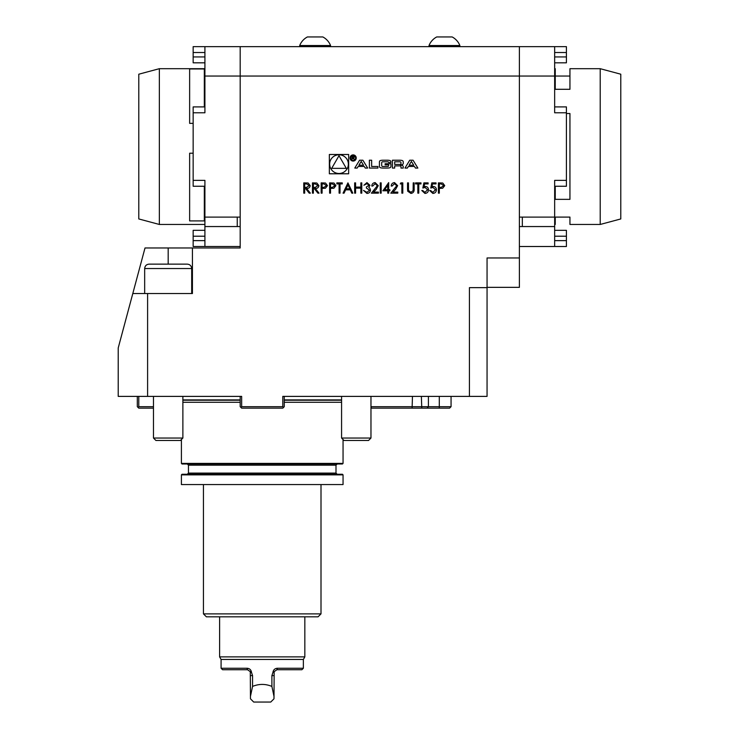 <?xml version="1.0" encoding="UTF-8"?>
<svg xmlns="http://www.w3.org/2000/svg" width="739" height="739" viewBox="0 0 739 739"><rect width="100%" height="100%" fill="white"/><g stroke="black" fill="none" stroke-linecap="round" stroke-linejoin="round"><path stroke-width="1.11" d="M312.458 193.156L312.458 182.875L316.846 183.013L318.915 185.628C318.611 187.614 317.401 188.547 315.276 188.408L319.054 193.156L317.909 193.156L314.13 188.408L313.382 188.408L313.382 193.156L312.458 193.156M329.603 193.156L329.603 182.875L333.963 183.032L335.931 185.637L333.88 188.242L330.527 188.408L330.527 193.156L329.603 193.156M347.93 182.875L352.808 193.156L351.81 193.156L350.286 189.858L345.621 189.858L344.06 193.156L343.053 193.156L347.93 182.875M366.969 183.66L363.893 185.249L366.95 182.607L369.953 185.286L368.752 187.401L369.869 188.279L370.488 190.108C370.23 192.195 369.047 193.304 366.923 193.424L363.496 190.394L366.941 192.371L369.565 190.191L366.396 188.02L366.396 186.958L369.038 185.277L366.969 183.66M380.243 193.156L380.243 182.875L381.167 182.875L381.167 193.156L380.243 193.156M394.497 183.66L392.113 186.034L391.19 186.034C391.356 183.946 392.474 182.81 394.543 182.607L397.656 185.665L395.568 189.36L393 192.103L397.785 192.103L397.785 193.156L390.792 193.156L396.732 185.748L394.497 183.66M407.54 189.082L407.54 182.875L408.464 182.875L408.51 190.403L410.893 192.371L413.11 190.634L413.212 182.875L414.136 182.875L414.136 189.082C414.339 191.577 413.267 193.027 410.939 193.424L407.725 191.253L407.54 189.082M423.9 182.875L428.112 182.875L428.112 183.928L424.62 183.928L424.066 186.634L425.276 186.431C427.318 186.616 428.389 187.734 428.509 189.803C428.352 192.048 427.151 193.258 424.925 193.424L421.784 190.523L422.708 190.523L424.98 192.371L427.585 189.757L425.11 187.484L422.837 188.02L423.9 182.875M438.403 193.156L438.403 182.875L442.763 183.032L444.73 185.637L442.679 188.242L439.326 188.408L439.326 193.156L438.403 193.156M365.269 168.067L367.662 168.067L362.886 160.215L359.57 160.215L354.794 168.067L357.186 168.067L358.156 166.469L364.299 166.469L365.269 168.067M356.226 157.98A3.085 3.085 0 0 0 351.598 155.31A3.085 3.085 0 0 0 351.598 160.659A3.085 3.085 0 0 0 356.226 157.98M371.652 166.487L371.652 160.215L369.389 160.215L369.389 168.067L377.925 168.067L377.925 166.487L371.652 166.487M389.73 160.474A10.882 10.882 0 0 0 387.347 160.215L383.005 160.215A10.882 10.882 0 0 0 380.622 160.474A1.533 1.533 0 0 0 379.421 161.97L379.421 166.303A1.533 1.533 0 0 0 380.622 167.799A10.882 10.882 0 0 0 383.005 168.067L387.347 168.067A10.882 10.882 0 0 0 389.73 167.799A1.533 1.533 0 0 0 390.931 166.303L390.931 163.744L385.13 163.744L385.13 164.871L388.659 164.871L388.659 165.508A0.979 0.979 0 0 1 387.689 166.487L382.663 166.487A0.979 0.979 0 0 1 381.693 165.508L381.693 162.774A0.979 0.979 0 0 1 382.663 161.795L387.689 161.795A0.979 0.979 0 0 1 388.622 162.478L390.931 162.478L390.931 161.97A1.533 1.533 0 0 0 389.73 160.474M402.053 160.474A10.882 10.882 0 0 0 399.66 160.215L392.427 160.215L392.427 168.067L394.691 168.067L394.691 165.896L400.002 165.896A0.979 0.979 0 0 1 400.981 166.875L400.981 168.067L403.245 168.067L403.245 166.866A1.533 1.533 0 0 0 402.053 165.37A10.882 10.882 0 0 0 400.593 165.148L400.593 164.954A10.882 10.882 0 0 0 402.053 164.732A1.533 1.533 0 0 0 403.245 163.236L403.245 161.97A1.533 1.533 0 0 0 402.053 160.474M413.064 160.215L409.748 160.215L404.972 168.067L407.365 168.067L408.334 166.469L414.477 166.469L415.447 168.067L417.849 168.067L413.064 160.215M204.915 52.524L193.156 52.524L193.156 46.649L519.388 46.649L519.388 76.043L240.184 76.043L240.184 247.971L192.426 247.971L192.426 293.531L147.606 293.531L147.606 396.39L241.653 396.39L241.653 406.681L282.797 406.681L282.797 396.39L469.422 396.39L469.422 287.647L487.056 287.647L487.056 257.966L519.388 257.966L519.388 287.351L487.056 287.351M519.388 46.649L554.656 46.649L554.656 76.043L519.388 76.043L519.388 257.966M348.651 173.785L348.651 154.488L329.354 154.488L329.354 173.785L348.651 173.785M431.807 182.875L436.028 182.875L436.028 183.928L432.527 183.928L431.973 186.634L433.183 186.431C435.225 186.616 436.306 187.734 436.426 189.803C436.259 192.048 435.068 193.258 432.832 193.424L429.701 190.523L430.625 190.523L432.888 192.371L435.502 189.757L433.017 187.484L430.754 188.02L431.807 182.875M417.831 183.928L415.586 183.928L415.586 182.875L420.99 182.875L420.99 183.928L418.754 183.928L418.754 193.156L417.831 193.156L417.831 183.928M400.289 183.928L400.889 182.875L402.792 182.875L402.792 193.156L401.868 193.156L401.868 183.928L400.289 183.928M382.885 190.782L388.686 182.607L388.686 189.729L389.869 189.729L389.869 190.782L388.686 190.782L388.686 193.156L387.763 193.156L387.763 190.782L382.885 190.782M375.107 183.66L372.724 186.034L371.8 186.034C371.976 183.946 373.093 182.81 375.153 182.607L378.266 185.665L376.188 189.36L373.611 192.103L378.396 192.103L378.396 193.156L371.403 193.156L377.343 185.748L375.107 183.66M354.655 193.156L354.655 182.875L355.579 182.875L355.579 187.096L360.854 187.096L360.854 182.875L361.777 182.875L361.777 193.156L360.854 193.156L360.854 188.149L355.579 188.149L355.579 193.156L354.655 193.156M339.099 183.928L336.855 183.928L336.855 182.875L342.259 182.875L342.259 183.928L340.023 183.928L340.023 193.156L339.099 193.156L339.099 183.928M321.16 193.156L321.16 182.875L325.52 183.032L327.488 185.637L325.437 188.242L322.084 188.408L322.084 193.156L321.16 193.156M303.757 193.156L303.757 182.875L308.145 183.013L310.214 185.628C309.909 187.614 308.69 188.547 306.565 188.408L310.343 193.156L309.207 193.156L305.429 188.408L304.68 188.408L304.68 193.156L303.757 193.156M251.556 672.555L252.553 675.603L252.553 686.411C259.001 683.76 265.449 683.76 271.897 686.411L271.897 675.603L272.894 672.555C273.319 669.839 274.843 668.407 277.467 668.25L303.369 668.25L303.369 659.437L221.081 659.437L221.081 668.25L246.983 668.25C249.606 668.398 251.131 669.839 251.556 672.555L247.528 669.719L222.55 669.719L221.081 668.25M250.29 671.649L250.466 698.817L253.699 702.05L270.751 702.05L273.984 698.817L274.16 671.649L272.894 672.555M303.369 668.25L301.9 669.719L276.922 669.719L274.16 671.649M219.612 616.816L219.612 656.888L304.837 656.888L304.837 616.816M221.081 659.437L219.612 656.888M271.897 686.411L273.984 696.314M252.553 686.411L250.466 696.314M277.467 668.25L276.922 669.719M246.983 668.25L247.528 669.719M341.575 438.042L370.969 438.042L368.539 440.481L344.014 440.481L341.575 438.042L341.575 396.39L284.266 396.39L284.266 406.681L283.536 407.411L282.797 406.681M241.653 406.681L240.914 407.411L240.184 406.681L240.184 396.39L182.875 396.39L182.875 438.042L153.481 438.042L153.481 396.39L153.481 406.681L138.784 406.681L138.784 396.39M283.536 407.411L282.797 408.15L241.653 408.15L240.914 407.411M147.606 396.39L118.212 396.39L118.212 347.977L145.01 247.971L192.426 247.971M469.422 396.39L487.056 396.39L487.056 287.647M153.481 408.15L138.784 408.15L137.315 406.681L137.315 396.39M138.054 407.411L138.784 406.681M600.216 68.69L620.788 74.205L620.788 218.947L600.216 224.462L600.216 68.69L569.945 68.69L569.945 89.299L555.248 89.299L555.248 68.69L554.656 68.69M159.356 224.462L138.784 218.947L138.784 74.205L159.356 68.69L159.356 224.462L204.915 224.462M308.339 36.95L321.918 36.95M437.654 36.95L451.233 36.95M554.656 224.462L555.248 224.462L555.248 217.1L569.945 217.1L569.945 224.462L600.216 224.462M555.248 76.052L569.945 76.052M566.416 113.529L569.945 113.529L569.945 199.345L555.248 199.345L555.248 186.256M193.156 123.358L189.637 123.358L189.637 68.976L204.324 68.976L204.324 106.896M204.324 186.256L204.324 220.915L189.637 220.915L189.637 153.213L193.156 153.213M315.128 36.95L322.841 36.95A16.6 16.6 0 0 1 330.555 45.532L299.701 45.532A16.6 16.6 0 0 1 307.415 36.95L315.128 36.95M444.444 36.95L452.157 36.95A16.6 16.6 0 0 1 459.87 45.532L429.017 45.532A16.6 16.6 0 0 1 436.731 36.95L444.444 36.95M566.416 230.337L554.656 230.337L566.416 230.337L566.416 236.212L554.656 236.212M554.656 240.628L566.416 240.628L566.416 236.212M566.416 186.256L554.656 186.256L566.416 186.256L566.416 112.781L554.656 112.781L554.656 76.043M566.416 106.896L554.656 106.896L566.416 106.896L566.416 112.781M554.656 56.931L566.416 56.931L566.416 52.524L554.656 52.524M566.416 56.931L566.416 62.815L554.656 62.815M204.915 186.256L193.156 186.256L193.156 106.896L204.915 106.896L204.915 85.853M204.915 236.212L193.156 236.212L193.156 240.628L204.915 240.628M193.156 236.212L193.156 230.337L204.915 230.337M204.915 62.815L193.156 62.815L193.156 56.931L204.915 56.931M193.156 52.524L193.156 56.931M193.156 180.371L204.915 180.371L204.915 246.503L193.156 246.503L193.156 240.628M204.915 226.559L237.247 226.559L237.247 217.109L240.184 217.109M240.184 226.559L237.247 226.559L237.247 217.109L204.915 217.109M519.388 217.109L522.325 217.109L522.325 226.559L522.325 217.109L554.656 217.109L554.656 226.559L519.388 226.559M566.416 246.503L554.656 246.503L566.416 246.503L566.416 240.628M554.656 46.649L566.416 46.649L566.416 52.524M566.416 180.371L554.656 180.371L554.656 217.109M554.656 226.559L554.656 246.503L519.388 246.503M204.915 46.649L204.915 112.781L193.156 112.781M204.915 246.503L240.184 246.503M370.969 406.681L451.058 406.681L449.589 408.15L371.708 408.15L370.969 407.411M204.915 76.043L240.184 76.043L240.184 46.649M412.464 396.39L412.103 408.15M451.058 396.39L451.058 406.681M147.606 293.531L132.808 293.531M168.178 264.137L187.281 264.137C189.96 264.396 191.429 265.864 191.687 268.543L144.668 268.543C144.955 265.846 146.424 264.377 149.075 264.137L168.178 264.137L168.178 247.971M343.053 474.863L343.053 484.562L181.406 484.562L181.406 474.863L181.988 474.272L342.462 474.272L343.053 474.863L181.406 474.863M321.003 484.562L321.003 613.878L203.447 613.878L203.447 484.562M321.003 613.878L318.066 616.816L206.384 616.816L203.447 613.878M341.575 402.275L284.266 402.275M240.184 402.275L182.875 402.275M342.462 463.99L181.988 463.99L181.406 463.399L343.053 463.399L342.462 463.99M262.225 474.272L337.169 474.272L187.281 474.272L188.454 473.099L335.996 473.099L337.169 474.272M153.481 438.042L155.92 440.481L180.436 440.481L182.875 438.042M348.355 164.141A9.358 9.358 0 0 0 334.324 156.04A9.358 9.358 0 0 0 334.324 172.242A9.358 9.358 0 0 0 348.355 164.141M331.691 168.353L346.305 168.353L338.998 155.698L331.691 168.353M411.411 161.416L413.729 165.231L409.092 165.231L411.411 161.416M400.002 164.427A0.979 0.979 0 0 0 400.981 163.458L400.981 162.774A0.979 0.979 0 0 0 400.002 161.795L394.691 161.795L394.691 164.427L400.002 164.427M355.635 157.98A2.494 2.494 0 0 0 351.893 155.818A2.494 2.494 0 0 0 351.893 160.151A2.494 2.494 0 0 0 355.635 157.98M354.443 157.001L353.325 155.957L351.94 155.957L351.94 159.735L352.327 158.063L354.683 159.735L353.556 158.044L354.443 157.001M352.327 156.4L353.353 156.4A0.61 0.61 0 0 1 353.963 157.01A0.61 0.61 0 0 1 353.353 157.619L352.327 157.619L352.327 156.4M361.223 161.416L363.542 165.231L358.914 165.231L361.223 161.416M441.211 183.928L439.326 183.928L439.326 187.355L441.128 187.383L443.806 185.637L441.211 183.928M384.696 189.729L387.763 189.729L387.763 185.267L384.696 189.729M349.806 188.805L347.986 184.879L346.129 188.805L349.806 188.805M332.402 183.928L330.527 183.928L330.527 187.355L332.328 187.383L335.007 185.637L332.402 183.928M323.968 183.928L322.084 183.928L322.084 187.355L323.885 187.383L326.564 185.637L323.968 183.928M315.313 183.928L313.382 183.928L313.382 187.355L315.267 187.373L318.001 185.618L315.313 183.928M306.602 183.928L304.68 183.928L304.68 187.355L306.556 187.373L309.29 185.618L306.602 183.928M271.897 675.603L273.984 675.603M252.553 675.603L250.466 675.603M439.299 408.15L439.299 396.39M428.417 396.39L428.417 406.681L427.059 408.15M421.775 408.15L421.369 396.39M341.575 399.919L284.266 399.919M240.184 399.919L182.875 399.919M341.575 400.224L284.266 400.224M240.184 400.224L182.875 400.224M337.169 463.99L335.996 465.164L188.454 465.164L187.281 463.99M303.369 659.437L304.837 656.888M159.356 68.69L204.915 68.69M330.555 46.649L330.555 45.532M299.701 46.649L299.701 45.532M459.87 46.649L459.87 45.532M429.017 46.649L429.017 45.532M191.687 293.531L191.687 268.543M144.668 293.531L144.668 268.543M181.406 439.511L181.406 463.399M343.053 439.511L343.053 463.399M188.454 465.164L188.454 473.099M335.996 465.164L335.996 473.099M370.969 438.042L370.969 396.39"/></g></svg>
